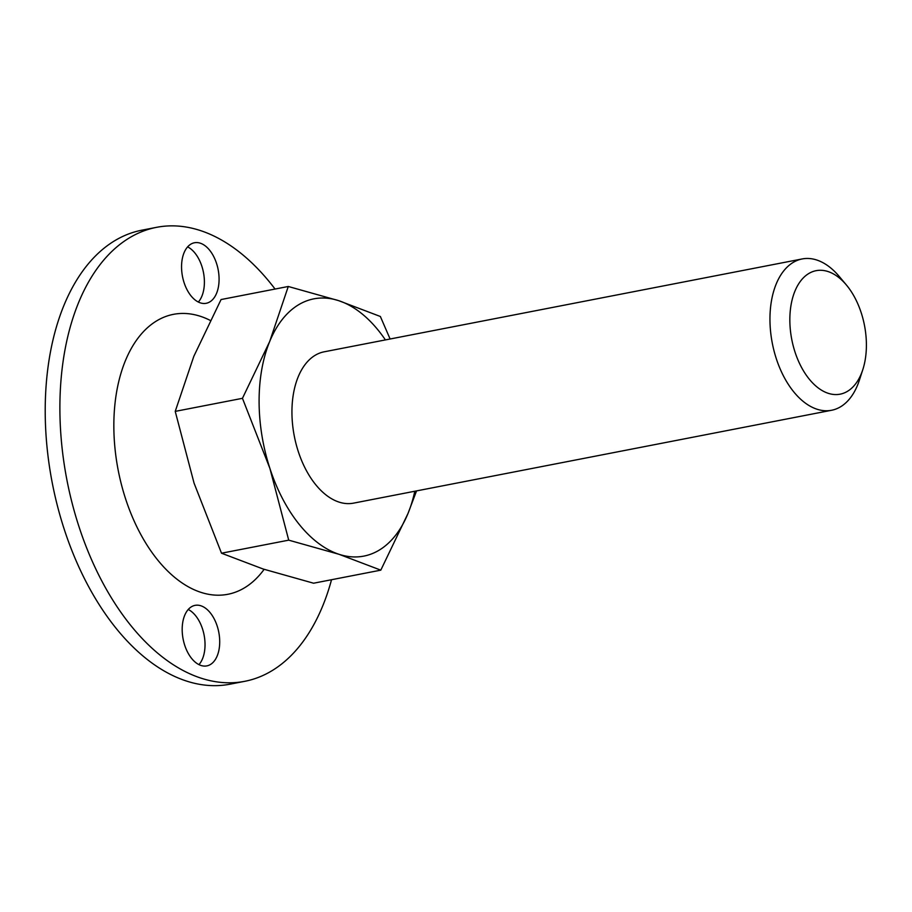 <?xml version="1.0" encoding="UTF-8"?>
<svg xmlns="http://www.w3.org/2000/svg" width="912" height="912" viewBox="0 0 912 912"><rect width="100%" height="100%" fill="white"/><g stroke="black" fill="none" stroke-linecap="round" stroke-linejoin="round"><path stroke-width="1.37" d="M242.455 398.316L269.667 341.567L288.272 286.482L221.057 299.546L193.834 356.296L175.229 411.38L242.455 398.316L269.895 468.392A131.032 77.155 -101 0 1 269.667 341.567A131.032 77.155 -101 0 1 338.626 300.641L288.272 286.482M390.108 339.002L380.361 316.487L338.626 300.641A131.032 77.155 -101 0 1 385.4 339.914M416.545 490.907L408.029 513.399L380.806 570.148L339.07 554.314L288.716 540.155L269.895 468.392A131.032 77.155 -101 0 0 339.07 554.314A131.032 77.155 -101 0 0 408.029 513.399A131.032 77.155 -101 0 0 414.8 491.249M175.229 411.38L194.062 483.132L221.502 553.208L263.237 569.042L313.591 583.213L380.806 570.148M221.502 553.208L288.716 540.155M331.535 579.724A231.238 136.15 -101 0 1 244.735 681.321A231.238 136.15 -101 0 1 66.975 480.293A231.238 136.15 -101 0 1 156.533 227.339A231.238 136.15 -101 0 1 275.059 289.047M201.005 665.475A30.837 18.149 79 0 0 206.83 665.897A30.837 18.149 79 0 0 218.766 632.164A30.837 18.149 79 0 0 195.065 605.363A30.837 18.149 79 0 0 182.423 634.285A30.837 18.149 79 0 0 201.005 665.475M264.127 569.339A142.591 83.961 -101 0 1 119.255 475.403A142.591 83.961 -101 0 1 210.227 320.397M200.366 302.875A30.837 18.149 79 0 0 206.192 303.297A30.837 18.149 79 0 0 218.139 269.576A30.837 18.149 79 0 0 194.438 242.763A30.837 18.149 79 0 0 181.796 271.696A30.837 18.149 79 0 0 200.366 302.875M198.337 302.043A30.837 18.149 79 0 0 203.456 272.426A30.837 18.149 79 0 0 187.621 246.878M198.964 664.631A30.837 18.149 79 0 0 204.094 635.026A30.837 18.149 79 0 0 188.248 609.478M244.735 681.321L230.052 684.182A231.238 136.15 -101 0 1 52.303 483.143A231.238 136.15 -101 0 1 141.85 230.189L156.533 227.339M866.4 344.896A62.894 37.027 -101 0 1 862.82 369.588A62.894 37.027 -101 0 1 811.247 381.467A62.894 37.027 -101 0 1 794.113 293.265A62.894 37.027 -101 0 1 846.382 284.977A62.894 37.027 -101 0 1 866.4 344.896M862.82 369.588L859.389 380.144A77.075 45.383 -101 0 1 831.562 410.275A77.075 45.383 -101 0 1 772.316 343.265A77.075 45.383 -101 0 1 802.161 258.951A77.075 45.383 -101 0 1 839.245 276.473L846.382 284.977M831.562 410.275L353.548 503.139A77.075 45.383 -101 0 1 294.302 436.13A77.075 45.383 -101 0 1 324.148 351.815L802.161 258.951"/></g></svg>
